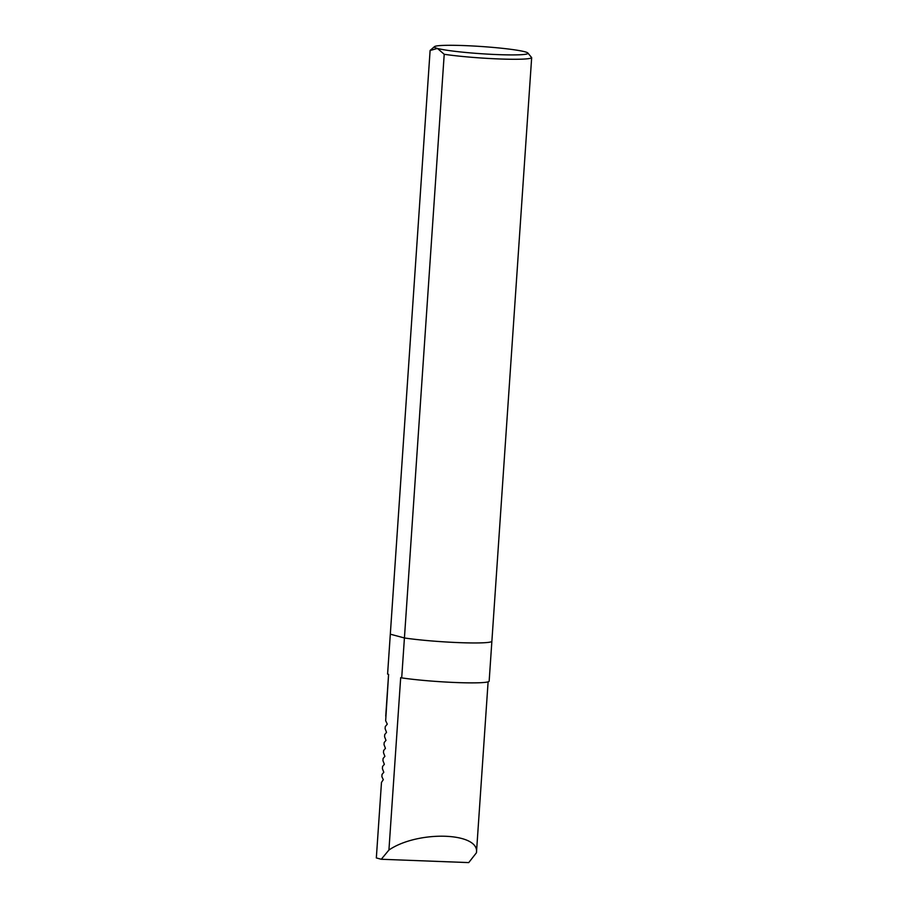 <?xml version="1.0" encoding="UTF-8"?>
<svg xmlns="http://www.w3.org/2000/svg" width="908" height="908" viewBox="0 0 908 908"><rect width="100%" height="100%" fill="white"/><g stroke="black" fill="none" stroke-linecap="round" stroke-linejoin="round"><path stroke-width="1.36" d="M531.668 57.624L489.151 681.227A50.927 3.904 -176.1 0 1 456.588 682.555A50.927 3.904 -176.1 0 1 401.699 677.89L404.423 637.972L390.315 634.181L404.423 637.972L444.216 54.287A50.927 3.904 3.9 0 0 499.094 58.952A50.927 3.904 3.9 0 0 531.668 57.624L527.877 53.016A46.944 3.598 -176.1 0 1 491.341 54.321A46.944 3.598 -176.1 0 1 437.429 48.43A46.944 3.598 -176.1 0 1 434.478 46.648A46.944 3.598 -176.1 0 1 464.374 45.593A46.944 3.598 -176.1 0 1 524.881 51.779A46.944 3.598 -176.1 0 1 527.877 53.016M381.281 859.263L468.732 862.6L476.45 852.76C479.935 832.171 417.884 830.23 388.93 850.024L381.281 859.263L376.332 857.935L381.485 782.412L383.301 779.666L381.871 776.669L382.018 774.433L383.8 772.288L382.416 768.69L382.563 766.454L384.345 764.309L382.938 760.654L383.085 758.498L384.89 756.33L383.482 752.675L383.63 750.519L385.435 748.34L384.027 744.685L384.175 742.54L385.979 740.361L384.572 736.706L384.72 734.549L386.524 732.381L385.117 728.727L385.264 726.57L387.273 724.141L385.662 720.736L388.601 674.372L387.591 674.099L430.108 50.496L437.429 48.43L444.216 54.287M401.699 677.89L400.689 677.618L388.93 850.024M491.875 641.309A50.927 3.904 -176.1 0 1 459.3 642.637A50.927 3.904 -176.1 0 1 404.423 637.972A50.927 3.904 3.9 0 0 459.3 642.637A50.927 3.904 3.9 0 0 491.875 641.309M388.59 674.36L385.741 716.072A49.895 3.825 3.9 0 0 385.752 716.174M434.478 46.648L430.256 50.303A50.927 3.904 3.9 0 0 430.108 50.496M488.107 681.829L476.45 852.76"/></g></svg>
